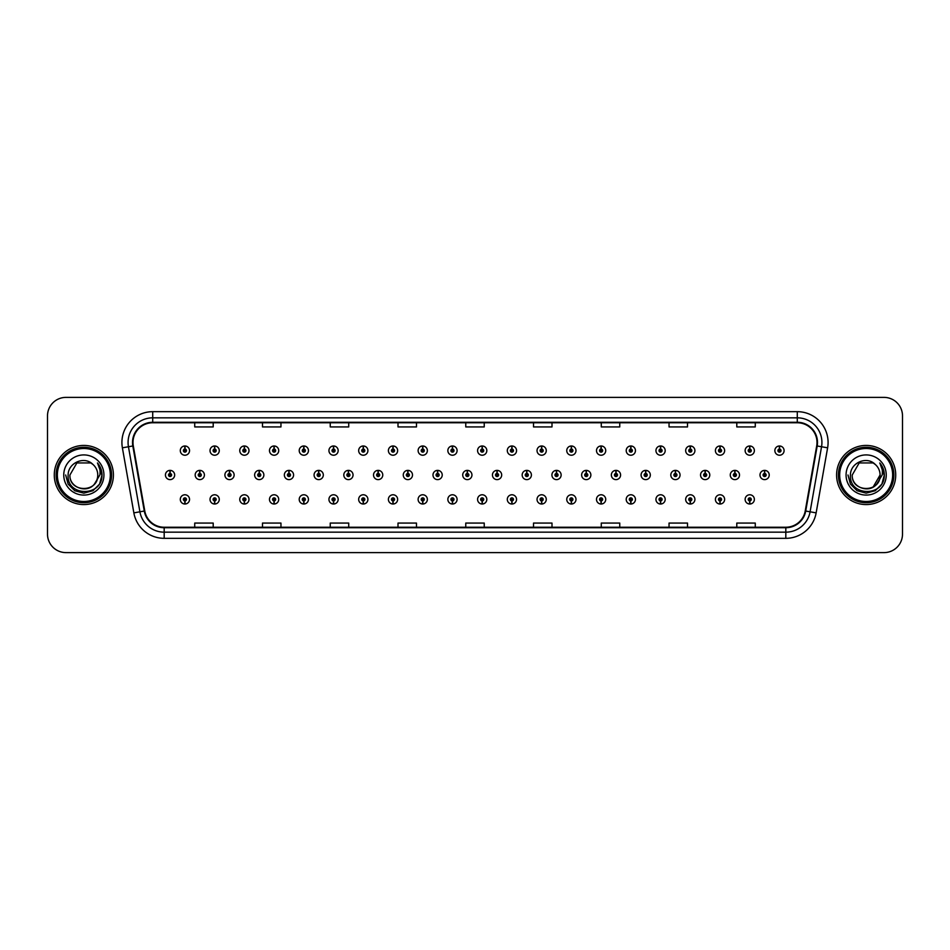 <?xml version="1.0" encoding="UTF-8"?>
<svg xmlns="http://www.w3.org/2000/svg" width="950" height="950" viewBox="0 0 950 950"><rect width="100%" height="100%" fill="white"/><g stroke="black" fill="none" stroke-linecap="round" stroke-linejoin="round"><path stroke-width="1.43" d="M452.402 500.935L452.271 504.011A4.619 4.619 0 0 0 452.675 504.011L452.532 500.935A1.544 1.544 0 0 0 454.005 499.391A1.544 1.544 0 0 0 452.473 497.848A1.544 1.544 0 0 0 450.929 499.391A1.544 1.544 0 0 0 452.402 500.935L452.438 500.009A0.618 0.618 0 0 1 451.856 499.391A0.618 0.618 0 0 1 452.473 498.774A0.618 0.618 0 0 1 453.091 499.391A0.618 0.618 0 0 1 452.497 500.009L452.532 500.935M422.679 500.935L422.536 504.011A4.619 4.619 0 0 0 422.94 504.011L422.809 500.935A1.544 1.544 0 0 0 424.282 499.391A1.544 1.544 0 0 0 422.738 497.848A1.544 1.544 0 0 0 421.206 499.391A1.544 1.544 0 0 0 422.679 500.935L422.714 500.009A0.618 0.618 0 0 1 422.121 499.391A0.618 0.618 0 0 1 422.738 498.774A0.618 0.618 0 0 1 423.356 499.391A0.618 0.618 0 0 1 422.774 500.009L422.809 500.935M392.944 500.935L392.813 504.011A4.619 4.619 0 0 0 393.217 504.011L393.086 500.935A1.544 1.544 0 0 0 394.559 499.391A1.544 1.544 0 0 0 393.015 497.848A1.544 1.544 0 0 0 391.471 499.391A1.544 1.544 0 0 0 392.944 500.935L392.991 500.009A0.618 0.618 0 0 1 392.397 499.391A0.618 0.618 0 0 1 393.015 498.774A0.618 0.618 0 0 1 393.633 499.391A0.618 0.618 0 0 1 393.039 500.009L393.086 500.935M363.221 500.935L363.09 504.011A4.619 4.619 0 0 0 363.482 504.011L363.351 500.935A1.544 1.544 0 0 0 364.824 499.391A1.544 1.544 0 0 0 363.28 497.848A1.544 1.544 0 0 0 361.748 499.391A1.544 1.544 0 0 0 363.221 500.935L363.256 500.009A0.618 0.618 0 0 1 362.674 499.391A0.618 0.618 0 0 1 363.28 498.774A0.618 0.618 0 0 1 363.897 499.391A0.618 0.618 0 0 1 363.316 500.009L363.351 500.935M303.762 500.935L303.632 504.011A4.619 4.619 0 0 0 304.036 504.011L303.893 500.935A1.544 1.544 0 0 0 305.366 499.391A1.544 1.544 0 0 0 303.834 497.848A1.544 1.544 0 0 0 302.29 499.391A1.544 1.544 0 0 0 303.762 500.935L303.798 500.009A0.618 0.618 0 0 1 303.216 499.391A0.618 0.618 0 0 1 303.834 498.774A0.618 0.618 0 0 1 304.451 499.391A0.618 0.618 0 0 1 303.858 500.009L303.893 500.935M333.486 500.935L333.355 504.011A4.619 4.619 0 0 0 333.759 504.011L333.628 500.935A1.544 1.544 0 0 0 335.101 499.391A1.544 1.544 0 0 0 333.557 497.848A1.544 1.544 0 0 0 332.013 499.391A1.544 1.544 0 0 0 333.486 500.935L333.533 500.009A0.618 0.618 0 0 1 332.939 499.391A0.618 0.618 0 0 1 333.557 498.774A0.618 0.618 0 0 1 334.174 499.391A0.618 0.618 0 0 1 333.581 500.009L333.628 500.935M214.581 500.935L214.451 504.011A4.619 4.619 0 0 0 214.842 504.011L214.712 500.935A1.544 1.544 0 0 0 216.184 499.391A1.544 1.544 0 0 0 214.641 497.848A1.544 1.544 0 0 0 213.109 499.391A1.544 1.544 0 0 0 214.581 500.935L214.617 500.009A0.618 0.618 0 0 1 214.035 499.391A0.618 0.618 0 0 1 214.641 498.774A0.618 0.618 0 0 1 215.258 499.391A0.618 0.618 0 0 1 214.676 500.009L214.712 500.935M244.304 500.935L244.174 504.011A4.619 4.619 0 0 0 244.578 504.011L244.447 500.935A1.544 1.544 0 0 0 245.919 499.391A1.544 1.544 0 0 0 244.376 497.848A1.544 1.544 0 0 0 242.832 499.391A1.544 1.544 0 0 0 244.304 500.935L244.352 500.009A0.618 0.618 0 0 1 243.758 499.391A0.618 0.618 0 0 1 244.376 498.774A0.618 0.618 0 0 1 244.993 499.391A0.618 0.618 0 0 1 244.399 500.009L244.447 500.935M274.039 500.935L273.897 504.011A4.619 4.619 0 0 0 274.301 504.011L274.17 500.935A1.544 1.544 0 0 0 275.642 499.391A1.544 1.544 0 0 0 274.099 497.848A1.544 1.544 0 0 0 272.567 499.391A1.544 1.544 0 0 0 274.039 500.935L274.075 500.009A0.618 0.618 0 0 1 273.481 499.391A0.618 0.618 0 0 1 274.099 498.774A0.618 0.618 0 0 1 274.716 499.391A0.618 0.618 0 0 1 274.134 500.009L274.17 500.935M482.125 500.935L481.994 504.011A4.619 4.619 0 0 0 482.398 504.011L482.267 500.935A1.544 1.544 0 0 0 483.74 499.391A1.544 1.544 0 0 0 482.196 497.848A1.544 1.544 0 0 0 480.652 499.391A1.544 1.544 0 0 0 482.125 500.935L482.173 500.009A0.618 0.618 0 0 1 481.579 499.391A0.618 0.618 0 0 1 482.196 498.774A0.618 0.618 0 0 1 482.814 499.391A0.618 0.618 0 0 1 482.22 500.009L482.267 500.935M511.86 500.935L511.729 504.011A4.619 4.619 0 0 0 512.121 504.011L511.991 500.935A1.544 1.544 0 0 0 513.463 499.391A1.544 1.544 0 0 0 511.919 497.848A1.544 1.544 0 0 0 510.387 499.391A1.544 1.544 0 0 0 511.86 500.935L511.896 500.009A0.618 0.618 0 0 1 511.314 499.391A0.618 0.618 0 0 1 511.919 498.774A0.618 0.618 0 0 1 512.537 499.391A0.618 0.618 0 0 1 511.955 500.009L511.991 500.935M541.583 500.935L541.452 504.011A4.619 4.619 0 0 0 541.856 504.011L541.726 500.935A1.544 1.544 0 0 0 543.198 499.391A1.544 1.544 0 0 0 541.654 497.848A1.544 1.544 0 0 0 540.111 499.391A1.544 1.544 0 0 0 541.583 500.935L541.631 500.009A0.618 0.618 0 0 1 541.037 499.391A0.618 0.618 0 0 1 541.654 498.774A0.618 0.618 0 0 1 542.272 499.391A0.618 0.618 0 0 1 541.678 500.009L541.726 500.935M571.318 500.935L571.176 504.011A4.619 4.619 0 0 0 571.579 504.011L571.449 500.935A1.544 1.544 0 0 0 572.921 499.391A1.544 1.544 0 0 0 571.378 497.848A1.544 1.544 0 0 0 569.846 499.391A1.544 1.544 0 0 0 571.318 500.935L571.354 500.009A0.618 0.618 0 0 1 570.76 499.391A0.618 0.618 0 0 1 571.378 498.774A0.618 0.618 0 0 1 571.995 499.391A0.618 0.618 0 0 1 571.413 500.009L571.449 500.935M601.041 500.935L600.911 504.011A4.619 4.619 0 0 0 601.314 504.011L601.172 500.935A1.544 1.544 0 0 0 602.644 499.391A1.544 1.544 0 0 0 601.112 497.848A1.544 1.544 0 0 0 599.569 499.391A1.544 1.544 0 0 0 601.041 500.935L601.077 500.009A0.618 0.618 0 0 1 600.495 499.391A0.618 0.618 0 0 1 601.112 498.774A0.618 0.618 0 0 1 601.73 499.391A0.618 0.618 0 0 1 601.136 500.009L601.172 500.935M630.764 500.935L630.634 504.011A4.619 4.619 0 0 0 631.038 504.011L630.907 500.935A1.544 1.544 0 0 0 632.379 499.391A1.544 1.544 0 0 0 630.836 497.848A1.544 1.544 0 0 0 629.292 499.391A1.544 1.544 0 0 0 630.764 500.935L630.812 500.009A0.618 0.618 0 0 1 630.218 499.391A0.618 0.618 0 0 1 630.836 498.774A0.618 0.618 0 0 1 631.453 499.391A0.618 0.618 0 0 1 630.859 500.009L630.907 500.935M660.499 500.935L660.369 504.011A4.619 4.619 0 0 0 660.761 504.011L660.63 500.935A1.544 1.544 0 0 0 662.102 499.391A1.544 1.544 0 0 0 660.559 497.848A1.544 1.544 0 0 0 659.027 499.391A1.544 1.544 0 0 0 660.499 500.935L660.535 500.009A0.618 0.618 0 0 1 659.953 499.391A0.618 0.618 0 0 1 660.559 498.774A0.618 0.618 0 0 1 661.176 499.391A0.618 0.618 0 0 1 660.594 500.009L660.63 500.935M690.222 500.935L690.092 504.011A4.619 4.619 0 0 0 690.496 504.011L690.365 500.935A1.544 1.544 0 0 0 691.837 499.391A1.544 1.544 0 0 0 690.294 497.848A1.544 1.544 0 0 0 688.75 499.391A1.544 1.544 0 0 0 690.222 500.935L690.27 500.009A0.618 0.618 0 0 1 689.676 499.391A0.618 0.618 0 0 1 690.294 498.774A0.618 0.618 0 0 1 690.911 499.391A0.618 0.618 0 0 1 690.318 500.009L690.365 500.935M719.957 500.935L719.815 504.011A4.619 4.619 0 0 0 720.219 504.011L720.088 500.935A1.544 1.544 0 0 0 721.561 499.391A1.544 1.544 0 0 0 720.017 497.848A1.544 1.544 0 0 0 718.485 499.391A1.544 1.544 0 0 0 719.957 500.935L719.993 500.009A0.618 0.618 0 0 1 719.399 499.391A0.618 0.618 0 0 1 720.017 498.774A0.618 0.618 0 0 1 720.634 499.391A0.618 0.618 0 0 1 720.053 500.009L720.088 500.935M749.681 500.935L749.55 504.011A4.619 4.619 0 0 0 749.954 504.011L749.811 500.935A1.544 1.544 0 0 0 751.284 499.391A1.544 1.544 0 0 0 749.752 497.848A1.544 1.544 0 0 0 748.208 499.391A1.544 1.544 0 0 0 749.681 500.935L749.716 500.009A0.618 0.618 0 0 1 749.134 499.391A0.618 0.618 0 0 1 749.752 498.774A0.618 0.618 0 0 1 750.369 499.391A0.618 0.618 0 0 1 749.776 500.009L749.811 500.935M184.846 500.935L184.716 504.011A4.619 4.619 0 0 0 185.119 504.011L184.989 500.935A1.544 1.544 0 0 0 186.461 499.391A1.544 1.544 0 0 0 184.917 497.848A1.544 1.544 0 0 0 183.374 499.391A1.544 1.544 0 0 0 184.846 500.935L184.894 500.009A0.618 0.618 0 0 1 184.3 499.391A0.618 0.618 0 0 1 184.917 498.774A0.618 0.618 0 0 1 185.535 499.391A0.618 0.618 0 0 1 184.941 500.009L184.989 500.935M467.4 473.456L467.531 470.381A4.619 4.619 0 0 0 467.127 470.381L467.269 473.456A1.544 1.544 0 0 0 465.797 475A1.544 1.544 0 0 0 467.329 476.544A1.544 1.544 0 0 0 468.872 475A1.544 1.544 0 0 0 467.4 473.456L467.364 474.383A0.618 0.618 0 0 1 467.946 475A0.618 0.618 0 0 1 467.329 475.617A0.618 0.618 0 0 1 466.723 475A0.618 0.618 0 0 1 467.305 474.383L467.269 473.456M437.677 473.456L437.808 470.381A4.619 4.619 0 0 0 437.404 470.381L437.534 473.456A1.544 1.544 0 0 0 436.062 475A1.544 1.544 0 0 0 437.606 476.544A1.544 1.544 0 0 0 439.149 475A1.544 1.544 0 0 0 437.677 473.456L437.629 474.383A0.618 0.618 0 0 1 438.223 475A0.618 0.618 0 0 1 437.606 475.617A0.618 0.618 0 0 1 436.988 475A0.618 0.618 0 0 1 437.582 474.383L437.534 473.456M407.942 473.456L408.084 470.381A4.619 4.619 0 0 0 407.681 470.381L407.811 473.456A1.544 1.544 0 0 0 406.339 475A1.544 1.544 0 0 0 407.883 476.544A1.544 1.544 0 0 0 409.414 475A1.544 1.544 0 0 0 407.942 473.456L407.906 474.383A0.618 0.618 0 0 1 408.488 475A0.618 0.618 0 0 1 407.883 475.617A0.618 0.618 0 0 1 407.265 475A0.618 0.618 0 0 1 407.847 474.383L407.811 473.456M378.219 473.456L378.349 470.381A4.619 4.619 0 0 0 377.946 470.381L378.088 473.456A1.544 1.544 0 0 0 376.616 475A1.544 1.544 0 0 0 378.147 476.544A1.544 1.544 0 0 0 379.691 475A1.544 1.544 0 0 0 378.219 473.456L378.171 474.383A0.618 0.618 0 0 1 378.765 475A0.618 0.618 0 0 1 378.147 475.617A0.618 0.618 0 0 1 377.53 475A0.618 0.618 0 0 1 378.124 474.383L378.088 473.456M289.038 473.456L289.168 470.381A4.619 4.619 0 0 0 288.764 470.381L288.895 473.456A1.544 1.544 0 0 0 287.423 475A1.544 1.544 0 0 0 288.966 476.544A1.544 1.544 0 0 0 290.51 475A1.544 1.544 0 0 0 289.038 473.456L288.99 474.383A0.618 0.618 0 0 1 289.584 475A0.618 0.618 0 0 1 288.966 475.617A0.618 0.618 0 0 1 288.349 475A0.618 0.618 0 0 1 288.942 474.383L288.895 473.456M259.303 473.456L259.445 470.381A4.619 4.619 0 0 0 259.041 470.381L259.172 473.456A1.544 1.544 0 0 0 257.699 475A1.544 1.544 0 0 0 259.243 476.544A1.544 1.544 0 0 0 260.775 475A1.544 1.544 0 0 0 259.303 473.456L259.267 474.383A0.618 0.618 0 0 1 259.849 475A0.618 0.618 0 0 1 259.243 475.617A0.618 0.618 0 0 1 258.626 475A0.618 0.618 0 0 1 259.207 474.383L259.172 473.456M229.579 473.456L229.71 470.381A4.619 4.619 0 0 0 229.306 470.381L229.449 473.456A1.544 1.544 0 0 0 227.964 475A1.544 1.544 0 0 0 229.508 476.544A1.544 1.544 0 0 0 231.052 475A1.544 1.544 0 0 0 229.579 473.456L229.532 474.383A0.618 0.618 0 0 1 230.126 475A0.618 0.618 0 0 1 229.508 475.617A0.618 0.618 0 0 1 228.891 475A0.618 0.618 0 0 1 229.484 474.383L229.449 473.456M199.844 473.456L199.987 470.381A4.619 4.619 0 0 0 199.583 470.381L199.714 473.456A1.544 1.544 0 0 0 198.241 475A1.544 1.544 0 0 0 199.785 476.544A1.544 1.544 0 0 0 201.317 475A1.544 1.544 0 0 0 199.844 473.456L199.809 474.383A0.618 0.618 0 0 1 200.402 475A0.618 0.618 0 0 1 199.785 475.617A0.618 0.618 0 0 1 199.167 475A0.618 0.618 0 0 1 199.761 474.383L199.714 473.456M348.484 473.456L348.626 470.381A4.619 4.619 0 0 0 348.223 470.381L348.353 473.456A1.544 1.544 0 0 0 346.881 475A1.544 1.544 0 0 0 348.424 476.544A1.544 1.544 0 0 0 349.956 475A1.544 1.544 0 0 0 348.484 473.456L348.448 474.383A0.618 0.618 0 0 1 349.042 475A0.618 0.618 0 0 1 348.424 475.617A0.618 0.618 0 0 1 347.807 475A0.618 0.618 0 0 1 348.401 474.383L348.353 473.456M318.761 473.456L318.891 470.381A4.619 4.619 0 0 0 318.488 470.381L318.63 473.456A1.544 1.544 0 0 0 317.157 475A1.544 1.544 0 0 0 318.689 476.544A1.544 1.544 0 0 0 320.233 475A1.544 1.544 0 0 0 318.761 473.456L318.725 474.383A0.618 0.618 0 0 1 319.307 475A0.618 0.618 0 0 1 318.689 475.617A0.618 0.618 0 0 1 318.084 475A0.618 0.618 0 0 1 318.666 474.383L318.63 473.456M497.123 473.456L497.266 470.381A4.619 4.619 0 0 0 496.862 470.381L496.992 473.456A1.544 1.544 0 0 0 495.52 475A1.544 1.544 0 0 0 497.064 476.544A1.544 1.544 0 0 0 498.596 475A1.544 1.544 0 0 0 497.123 473.456L497.088 474.383A0.618 0.618 0 0 1 497.681 475A0.618 0.618 0 0 1 497.064 475.617A0.618 0.618 0 0 1 496.446 475A0.618 0.618 0 0 1 497.04 474.383L496.992 473.456M526.858 473.456L526.989 470.381A4.619 4.619 0 0 0 526.585 470.381L526.727 473.456A1.544 1.544 0 0 0 525.255 475A1.544 1.544 0 0 0 526.787 476.544A1.544 1.544 0 0 0 528.331 475A1.544 1.544 0 0 0 526.858 473.456L526.811 474.383A0.618 0.618 0 0 1 527.404 475A0.618 0.618 0 0 1 526.787 475.617A0.618 0.618 0 0 1 526.169 475A0.618 0.618 0 0 1 526.763 474.383L526.727 473.456M556.581 473.456L556.724 470.381A4.619 4.619 0 0 0 556.32 470.381L556.451 473.456A1.544 1.544 0 0 0 554.978 475A1.544 1.544 0 0 0 556.522 476.544A1.544 1.544 0 0 0 558.054 475A1.544 1.544 0 0 0 556.581 473.456L556.546 474.383A0.618 0.618 0 0 1 557.128 475A0.618 0.618 0 0 1 556.522 475.617A0.618 0.618 0 0 1 555.904 475A0.618 0.618 0 0 1 556.486 474.383L556.451 473.456M586.316 473.456L586.447 470.381A4.619 4.619 0 0 0 586.043 470.381L586.174 473.456A1.544 1.544 0 0 0 584.701 475A1.544 1.544 0 0 0 586.245 476.544A1.544 1.544 0 0 0 587.789 475A1.544 1.544 0 0 0 586.316 473.456L586.269 474.383A0.618 0.618 0 0 1 586.862 475A0.618 0.618 0 0 1 586.245 475.617A0.618 0.618 0 0 1 585.628 475A0.618 0.618 0 0 1 586.221 474.383L586.174 473.456M616.039 473.456L616.17 470.381A4.619 4.619 0 0 0 615.766 470.381L615.909 473.456A1.544 1.544 0 0 0 614.436 475A1.544 1.544 0 0 0 615.968 476.544A1.544 1.544 0 0 0 617.512 475A1.544 1.544 0 0 0 616.039 473.456L616.004 474.383A0.618 0.618 0 0 1 616.586 475A0.618 0.618 0 0 1 615.968 475.617A0.618 0.618 0 0 1 615.363 475A0.618 0.618 0 0 1 615.944 474.383L615.909 473.456M645.762 473.456L645.905 470.381A4.619 4.619 0 0 0 645.501 470.381L645.632 473.456A1.544 1.544 0 0 0 644.159 475A1.544 1.544 0 0 0 645.703 476.544A1.544 1.544 0 0 0 647.235 475A1.544 1.544 0 0 0 645.762 473.456L645.727 474.383A0.618 0.618 0 0 1 646.321 475A0.618 0.618 0 0 1 645.703 475.617A0.618 0.618 0 0 1 645.086 475A0.618 0.618 0 0 1 645.679 474.383L645.632 473.456M675.498 473.456L675.628 470.381A4.619 4.619 0 0 0 675.224 470.381L675.367 473.456A1.544 1.544 0 0 0 673.894 475A1.544 1.544 0 0 0 675.426 476.544A1.544 1.544 0 0 0 676.97 475A1.544 1.544 0 0 0 675.498 473.456L675.45 474.383A0.618 0.618 0 0 1 676.044 475A0.618 0.618 0 0 1 675.426 475.617A0.618 0.618 0 0 1 674.809 475A0.618 0.618 0 0 1 675.403 474.383L675.367 473.456M705.221 473.456L705.363 470.381A4.619 4.619 0 0 0 704.959 470.381L705.09 473.456A1.544 1.544 0 0 0 703.617 475A1.544 1.544 0 0 0 705.161 476.544A1.544 1.544 0 0 0 706.693 475A1.544 1.544 0 0 0 705.221 473.456L705.185 474.383A0.618 0.618 0 0 1 705.767 475A0.618 0.618 0 0 1 705.161 475.617A0.618 0.618 0 0 1 704.544 475A0.618 0.618 0 0 1 705.126 474.383L705.09 473.456M734.956 473.456L735.086 470.381A4.619 4.619 0 0 0 734.682 470.381L734.813 473.456A1.544 1.544 0 0 0 733.341 475A1.544 1.544 0 0 0 734.884 476.544A1.544 1.544 0 0 0 736.428 475A1.544 1.544 0 0 0 734.956 473.456L734.908 474.383A0.618 0.618 0 0 1 735.502 475A0.618 0.618 0 0 1 734.884 475.617A0.618 0.618 0 0 1 734.267 475A0.618 0.618 0 0 1 734.861 474.383L734.813 473.456M764.679 473.456L764.809 470.381A4.619 4.619 0 0 0 764.406 470.381L764.548 473.456A1.544 1.544 0 0 0 763.076 475A1.544 1.544 0 0 0 764.607 476.544A1.544 1.544 0 0 0 766.151 475A1.544 1.544 0 0 0 764.679 473.456L764.643 474.383A0.618 0.618 0 0 1 765.225 475A0.618 0.618 0 0 1 764.607 475.617A0.618 0.618 0 0 1 764.002 475A0.618 0.618 0 0 1 764.584 474.383L764.548 473.456M170.121 473.456L170.252 470.381A4.619 4.619 0 0 0 169.848 470.381L169.991 473.456A1.544 1.544 0 0 0 168.518 475A1.544 1.544 0 0 0 170.05 476.544A1.544 1.544 0 0 0 171.594 475A1.544 1.544 0 0 0 170.121 473.456L170.086 474.383A0.618 0.618 0 0 1 170.667 475A0.618 0.618 0 0 1 170.05 475.617A0.618 0.618 0 0 1 169.444 475A0.618 0.618 0 0 1 170.026 474.383L169.991 473.456M303.893 449.065L304.036 445.989A4.619 4.619 0 0 0 303.632 445.989L303.762 449.065A1.544 1.544 0 0 0 302.29 450.609A1.544 1.544 0 0 0 303.834 452.152A1.544 1.544 0 0 0 305.366 450.609A1.544 1.544 0 0 0 303.893 449.065L303.858 449.991A0.618 0.618 0 0 1 304.451 450.609A0.618 0.618 0 0 1 303.834 451.226A0.618 0.618 0 0 1 303.216 450.609A0.618 0.618 0 0 1 303.798 449.991L303.762 449.065M274.17 449.065L274.301 445.989A4.619 4.619 0 0 0 273.897 445.989L274.039 449.065A1.544 1.544 0 0 0 272.567 450.609A1.544 1.544 0 0 0 274.099 452.152A1.544 1.544 0 0 0 275.642 450.609A1.544 1.544 0 0 0 274.17 449.065L274.134 449.991A0.618 0.618 0 0 1 274.716 450.609A0.618 0.618 0 0 1 274.099 451.226A0.618 0.618 0 0 1 273.481 450.609A0.618 0.618 0 0 1 274.075 449.991L274.039 449.065M244.447 449.065L244.578 445.989A4.619 4.619 0 0 0 244.174 445.989L244.304 449.065A1.544 1.544 0 0 0 242.832 450.609A1.544 1.544 0 0 0 244.376 452.152A1.544 1.544 0 0 0 245.919 450.609A1.544 1.544 0 0 0 244.447 449.065L244.399 449.991A0.618 0.618 0 0 1 244.993 450.609A0.618 0.618 0 0 1 244.376 451.226A0.618 0.618 0 0 1 243.758 450.609A0.618 0.618 0 0 1 244.352 449.991L244.304 449.065M214.712 449.065L214.842 445.989A4.619 4.619 0 0 0 214.451 445.989L214.581 449.065A1.544 1.544 0 0 0 213.109 450.609A1.544 1.544 0 0 0 214.641 452.152A1.544 1.544 0 0 0 216.184 450.609A1.544 1.544 0 0 0 214.712 449.065L214.676 449.991A0.618 0.618 0 0 1 215.258 450.609A0.618 0.618 0 0 1 214.641 451.226A0.618 0.618 0 0 1 214.035 450.609A0.618 0.618 0 0 1 214.617 449.991L214.581 449.065M333.628 449.065L333.759 445.989A4.619 4.619 0 0 0 333.355 445.989L333.486 449.065A1.544 1.544 0 0 0 332.013 450.609A1.544 1.544 0 0 0 333.557 452.152A1.544 1.544 0 0 0 335.101 450.609A1.544 1.544 0 0 0 333.628 449.065L333.581 449.991A0.618 0.618 0 0 1 334.174 450.609A0.618 0.618 0 0 1 333.557 451.226A0.618 0.618 0 0 1 332.939 450.609A0.618 0.618 0 0 1 333.533 449.991L333.486 449.065M363.351 449.065L363.482 445.989A4.619 4.619 0 0 0 363.09 445.989L363.221 449.065A1.544 1.544 0 0 0 361.748 450.609A1.544 1.544 0 0 0 363.28 452.152A1.544 1.544 0 0 0 364.824 450.609A1.544 1.544 0 0 0 363.351 449.065L363.316 449.991A0.618 0.618 0 0 1 363.897 450.609A0.618 0.618 0 0 1 363.28 451.226A0.618 0.618 0 0 1 362.674 450.609A0.618 0.618 0 0 1 363.256 449.991L363.221 449.065M393.086 449.065L393.217 445.989A4.619 4.619 0 0 0 392.813 445.989L392.944 449.065A1.544 1.544 0 0 0 391.471 450.609A1.544 1.544 0 0 0 393.015 452.152A1.544 1.544 0 0 0 394.559 450.609A1.544 1.544 0 0 0 393.086 449.065L393.039 449.991A0.618 0.618 0 0 1 393.633 450.609A0.618 0.618 0 0 1 393.015 451.226A0.618 0.618 0 0 1 392.397 450.609A0.618 0.618 0 0 1 392.991 449.991L392.944 449.065M422.809 449.065L422.94 445.989A4.619 4.619 0 0 0 422.536 445.989L422.679 449.065A1.544 1.544 0 0 0 421.206 450.609A1.544 1.544 0 0 0 422.738 452.152A1.544 1.544 0 0 0 424.282 450.609A1.544 1.544 0 0 0 422.809 449.065L422.774 449.991A0.618 0.618 0 0 1 423.356 450.609A0.618 0.618 0 0 1 422.738 451.226A0.618 0.618 0 0 1 422.121 450.609A0.618 0.618 0 0 1 422.714 449.991L422.679 449.065M452.532 449.065L452.675 445.989A4.619 4.619 0 0 0 452.271 445.989L452.402 449.065A1.544 1.544 0 0 0 450.929 450.609A1.544 1.544 0 0 0 452.473 452.152A1.544 1.544 0 0 0 454.005 450.609A1.544 1.544 0 0 0 452.532 449.065L452.497 449.991A0.618 0.618 0 0 1 453.091 450.609A0.618 0.618 0 0 1 452.473 451.226A0.618 0.618 0 0 1 451.856 450.609A0.618 0.618 0 0 1 452.438 449.991L452.402 449.065M482.267 449.065L482.398 445.989A4.619 4.619 0 0 0 481.994 445.989L482.125 449.065A1.544 1.544 0 0 0 480.652 450.609A1.544 1.544 0 0 0 482.196 452.152A1.544 1.544 0 0 0 483.74 450.609A1.544 1.544 0 0 0 482.267 449.065L482.22 449.991A0.618 0.618 0 0 1 482.814 450.609A0.618 0.618 0 0 1 482.196 451.226A0.618 0.618 0 0 1 481.579 450.609A0.618 0.618 0 0 1 482.173 449.991L482.125 449.065M511.991 449.065L512.121 445.989A4.619 4.619 0 0 0 511.729 445.989L511.86 449.065A1.544 1.544 0 0 0 510.387 450.609A1.544 1.544 0 0 0 511.919 452.152A1.544 1.544 0 0 0 513.463 450.609A1.544 1.544 0 0 0 511.991 449.065L511.955 449.991A0.618 0.618 0 0 1 512.537 450.609A0.618 0.618 0 0 1 511.919 451.226A0.618 0.618 0 0 1 511.314 450.609A0.618 0.618 0 0 1 511.896 449.991L511.86 449.065M541.726 449.065L541.856 445.989A4.619 4.619 0 0 0 541.452 445.989L541.583 449.065A1.544 1.544 0 0 0 540.111 450.609A1.544 1.544 0 0 0 541.654 452.152A1.544 1.544 0 0 0 543.198 450.609A1.544 1.544 0 0 0 541.726 449.065L541.678 449.991A0.618 0.618 0 0 1 542.272 450.609A0.618 0.618 0 0 1 541.654 451.226A0.618 0.618 0 0 1 541.037 450.609A0.618 0.618 0 0 1 541.631 449.991L541.583 449.065M571.449 449.065L571.579 445.989A4.619 4.619 0 0 0 571.176 445.989L571.318 449.065A1.544 1.544 0 0 0 569.846 450.609A1.544 1.544 0 0 0 571.378 452.152A1.544 1.544 0 0 0 572.921 450.609A1.544 1.544 0 0 0 571.449 449.065L571.413 449.991A0.618 0.618 0 0 1 571.995 450.609A0.618 0.618 0 0 1 571.378 451.226A0.618 0.618 0 0 1 570.76 450.609A0.618 0.618 0 0 1 571.354 449.991L571.318 449.065M601.172 449.065L601.314 445.989A4.619 4.619 0 0 0 600.911 445.989L601.041 449.065A1.544 1.544 0 0 0 599.569 450.609A1.544 1.544 0 0 0 601.112 452.152A1.544 1.544 0 0 0 602.644 450.609A1.544 1.544 0 0 0 601.172 449.065L601.136 449.991A0.618 0.618 0 0 1 601.73 450.609A0.618 0.618 0 0 1 601.112 451.226A0.618 0.618 0 0 1 600.495 450.609A0.618 0.618 0 0 1 601.077 449.991L601.041 449.065M630.907 449.065L631.038 445.989A4.619 4.619 0 0 0 630.634 445.989L630.764 449.065A1.544 1.544 0 0 0 629.292 450.609A1.544 1.544 0 0 0 630.836 452.152A1.544 1.544 0 0 0 632.379 450.609A1.544 1.544 0 0 0 630.907 449.065L630.859 449.991A0.618 0.618 0 0 1 631.453 450.609A0.618 0.618 0 0 1 630.836 451.226A0.618 0.618 0 0 1 630.218 450.609A0.618 0.618 0 0 1 630.812 449.991L630.764 449.065M660.63 449.065L660.761 445.989A4.619 4.619 0 0 0 660.369 445.989L660.499 449.065A1.544 1.544 0 0 0 659.027 450.609A1.544 1.544 0 0 0 660.559 452.152A1.544 1.544 0 0 0 662.102 450.609A1.544 1.544 0 0 0 660.63 449.065L660.594 449.991A0.618 0.618 0 0 1 661.176 450.609A0.618 0.618 0 0 1 660.559 451.226A0.618 0.618 0 0 1 659.953 450.609A0.618 0.618 0 0 1 660.535 449.991L660.499 449.065M690.365 449.065L690.496 445.989A4.619 4.619 0 0 0 690.092 445.989L690.222 449.065A1.544 1.544 0 0 0 688.75 450.609A1.544 1.544 0 0 0 690.294 452.152A1.544 1.544 0 0 0 691.837 450.609A1.544 1.544 0 0 0 690.365 449.065L690.318 449.991A0.618 0.618 0 0 1 690.911 450.609A0.618 0.618 0 0 1 690.294 451.226A0.618 0.618 0 0 1 689.676 450.609A0.618 0.618 0 0 1 690.27 449.991L690.222 449.065M720.088 449.065L720.219 445.989A4.619 4.619 0 0 0 719.815 445.989L719.957 449.065A1.544 1.544 0 0 0 718.485 450.609A1.544 1.544 0 0 0 720.017 452.152A1.544 1.544 0 0 0 721.561 450.609A1.544 1.544 0 0 0 720.088 449.065L720.053 449.991A0.618 0.618 0 0 1 720.634 450.609A0.618 0.618 0 0 1 720.017 451.226A0.618 0.618 0 0 1 719.399 450.609A0.618 0.618 0 0 1 719.993 449.991L719.957 449.065M749.811 449.065L749.954 445.989A4.619 4.619 0 0 0 749.55 445.989L749.681 449.065A1.544 1.544 0 0 0 748.208 450.609A1.544 1.544 0 0 0 749.752 452.152A1.544 1.544 0 0 0 751.284 450.609A1.544 1.544 0 0 0 749.811 449.065L749.776 449.991A0.618 0.618 0 0 1 750.369 450.609A0.618 0.618 0 0 1 749.752 451.226A0.618 0.618 0 0 1 749.134 450.609A0.618 0.618 0 0 1 749.716 449.991L749.681 449.065M779.546 449.065L779.677 445.989A4.619 4.619 0 0 0 779.273 445.989L779.404 449.065A1.544 1.544 0 0 0 777.931 450.609A1.544 1.544 0 0 0 779.475 452.152A1.544 1.544 0 0 0 781.019 450.609A1.544 1.544 0 0 0 779.546 449.065L779.499 449.991A0.618 0.618 0 0 1 780.092 450.609A0.618 0.618 0 0 1 779.475 451.226A0.618 0.618 0 0 1 778.857 450.609A0.618 0.618 0 0 1 779.451 449.991L779.404 449.065M184.989 449.065L185.119 445.989A4.619 4.619 0 0 0 184.716 445.989L184.846 449.065A1.544 1.544 0 0 0 183.374 450.609A1.544 1.544 0 0 0 184.917 452.152A1.544 1.544 0 0 0 186.461 450.609A1.544 1.544 0 0 0 184.989 449.065L184.941 449.991A0.618 0.618 0 0 1 185.535 450.609A0.618 0.618 0 0 1 184.917 451.226A0.618 0.618 0 0 1 184.3 450.609A0.618 0.618 0 0 1 184.894 449.991L184.846 449.065M54.281 475A29.569 29.569 0 0 0 83.849 504.569A29.569 29.569 0 0 0 113.406 475A29.569 29.569 0 0 0 83.849 445.431A29.569 29.569 0 0 0 54.281 475A29.569 29.569 0 0 0 83.849 504.569A29.569 29.569 0 0 0 113.406 475A29.569 29.569 0 0 0 83.849 445.431A29.569 29.569 0 0 0 54.281 475M836.594 475A29.569 29.569 0 0 0 866.151 504.569A29.569 29.569 0 0 0 895.719 475A29.569 29.569 0 0 0 866.151 445.431A29.569 29.569 0 0 0 836.594 475A29.569 29.569 0 0 0 866.151 504.569A29.569 29.569 0 0 0 895.719 475A29.569 29.569 0 0 0 866.151 445.431A29.569 29.569 0 0 0 836.594 475M133 442.474A19.713 19.713 0 0 1 152.713 422.762L797.288 422.762A19.713 19.713 0 0 1 816.703 445.894L805.232 510.946A19.713 19.713 0 0 1 785.816 527.238L164.184 527.238A19.713 19.713 0 0 1 144.768 510.946L133.297 445.894A19.713 19.713 0 0 1 133 442.474M132.513 442.474A20.199 20.199 0 0 0 132.81 445.989L144.281 511.029A20.199 20.199 0 0 0 164.184 527.725L785.816 527.725A20.199 20.199 0 0 0 805.719 511.029L817.19 445.989A20.199 20.199 0 0 0 797.288 422.275L152.713 422.275A20.199 20.199 0 0 0 132.513 442.474M122.384 447.818A30.804 30.804 0 0 1 152.713 411.671L797.288 411.671A30.804 30.804 0 0 1 827.616 447.818L816.145 512.869A30.804 30.804 0 0 1 785.816 538.329L164.184 538.329A30.804 30.804 0 0 1 133.855 512.869L122.384 447.818L128.452 446.749A24.641 24.641 0 0 1 152.713 417.834L797.288 417.834A24.641 24.641 0 0 1 821.548 446.749L810.089 511.801A24.641 24.641 0 0 1 785.816 532.166L164.184 532.166A24.641 24.641 0 0 1 139.911 511.801L128.452 446.749A24.641 24.641 0 0 1 128.072 442.474M902.5 415.863A18.477 18.477 0 0 0 884.023 397.385L65.978 397.385A18.477 18.477 0 0 0 47.5 415.863L47.5 534.138A18.477 18.477 0 0 0 65.978 552.615L884.023 552.615A18.477 18.477 0 0 0 902.5 534.138L902.5 415.863L902.5 534.138M465.761 422.762L465.761 426.93L484.239 426.93L484.239 422.762M398.003 422.762L398.003 426.93L416.48 426.93L416.48 422.762M330.244 422.762L330.244 426.93L348.721 426.93L348.721 422.762M262.485 422.762L262.485 426.93L280.962 426.93L280.962 422.762M194.726 422.762L194.726 426.93L213.204 426.93L213.204 422.762M533.52 422.762L533.52 426.93L551.997 426.93L551.997 422.762M601.279 422.762L601.279 426.93L619.756 426.93L619.756 422.762M669.038 422.762L669.038 426.93L687.515 426.93L687.515 422.762M736.796 422.762L736.796 426.93L755.274 426.93L755.274 422.762M484.239 527.238L484.239 523.07L465.761 523.07L465.761 527.238M416.48 527.238L416.48 523.07L398.003 523.07L398.003 527.238M348.721 527.238L348.721 523.07L330.244 523.07L330.244 527.238M280.962 527.238L280.962 523.07L262.485 523.07L262.485 527.238M213.204 527.238L213.204 523.07L194.726 523.07L194.726 527.238M551.997 527.238L551.997 523.07L533.52 523.07L533.52 527.238M619.756 527.238L619.756 523.07L601.279 523.07L601.279 527.238M687.515 527.238L687.515 523.07L669.038 523.07L669.038 527.238M755.274 527.238L755.274 523.07L736.796 523.07L736.796 527.238M47.5 415.863L47.5 534.138M884.023 397.385L65.978 397.385M65.978 552.615L884.023 552.615M189.537 450.609A4.619 4.619 0 0 0 185.119 445.989A4.619 4.619 0 0 1 189.537 450.609A4.619 4.619 0 0 1 184.917 455.228A4.619 4.619 0 0 1 180.298 450.609A4.619 4.619 0 0 1 184.716 445.989M174.669 475A4.619 4.619 0 0 0 170.252 470.381A4.619 4.619 0 0 1 174.669 475A4.619 4.619 0 0 1 170.05 479.619A4.619 4.619 0 0 1 165.431 475A4.619 4.619 0 0 1 169.848 470.381M180.298 499.391A4.619 4.619 0 0 0 184.716 504.011A4.619 4.619 0 0 1 180.298 499.391A4.619 4.619 0 0 1 184.917 494.772A4.619 4.619 0 0 1 189.537 499.391A4.619 4.619 0 0 1 185.119 504.011M110.331 475A26.493 26.493 0 0 0 83.849 448.507A26.493 26.493 0 0 0 57.356 475A26.493 26.493 0 0 0 83.849 501.493A26.493 26.493 0 0 0 110.331 475M111.566 475A27.716 27.716 0 0 0 83.849 447.284A27.716 27.716 0 0 0 56.121 475A27.716 27.716 0 0 0 83.849 502.716A27.716 27.716 0 0 0 111.566 475M97.719 463.291C100.534 466.699 101.959 470.594 102.006 475C101.947 470.428 100.427 466.426 97.446 462.971C99.714 466.699 100.522 470.701 99.845 475L94.513 483.942A13.929 13.929 0 0 0 97.767 475C98.622 492.967 69.065 492.967 69.92 475L76.879 462.935L90.808 462.935L92.969 464.479C84.419 455.525 67.972 462.899 68.127 475C66.559 496.494 101.413 497.064 101.971 476.045L102.006 475.142M97.767 475C98.622 492.967 69.065 492.967 69.92 475L76.879 462.935L90.808 462.935L92.969 464.479L90.808 462.935L76.879 462.935L69.92 475C69.065 492.967 98.622 492.967 97.767 475C98.622 492.967 69.065 492.967 69.92 475C69.065 492.967 98.622 492.967 97.767 475C98.622 492.967 69.065 492.967 69.92 475C69.065 492.967 98.622 492.967 97.767 475C98.622 492.967 69.065 492.967 69.92 475C69.065 492.967 98.622 492.967 97.767 475A13.929 13.929 0 0 0 92.969 464.479M94.513 483.942C87.127 493.941 69.196 487.552 69.92 475M63.757 475A20.081 20.081 0 0 0 83.849 495.081A20.081 20.081 0 0 0 103.93 475A20.081 20.081 0 0 0 83.849 454.919A20.081 20.081 0 0 0 63.757 475M97.577 463.125L101.994 475.522L97.577 463.125L101.994 475.522L97.577 463.125L101.994 475.522L97.577 463.125L101.994 475.522L97.577 463.125L101.994 475.522L97.577 463.125L102.006 475L99.572 484.084L92.922 490.723L83.849 493.157L74.765 490.723L68.115 484.084L65.681 475M892.644 475A26.493 26.493 0 0 0 866.151 448.507A26.493 26.493 0 0 0 839.669 475A26.493 26.493 0 0 0 866.151 501.493A26.493 26.493 0 0 0 892.644 475M893.879 475A27.716 27.716 0 0 0 866.151 447.284A27.716 27.716 0 0 0 838.434 475A27.716 27.716 0 0 0 866.151 502.716A27.716 27.716 0 0 0 893.879 475M880.033 463.291C882.847 466.699 884.272 470.594 884.319 475C884.26 470.428 882.74 466.426 879.759 462.971C882.028 466.699 882.835 470.701 882.158 475L876.826 483.942A13.929 13.929 0 0 0 880.08 475C880.935 492.967 851.378 492.967 852.233 475L859.192 462.935L873.121 462.935L875.283 464.479C866.732 455.525 850.286 462.899 850.44 475C848.873 496.494 883.726 497.064 884.284 476.045L884.319 475.142M876.826 483.942C869.44 493.941 851.509 487.552 852.233 475C851.378 492.967 880.935 492.967 880.08 475C880.935 492.967 851.378 492.967 852.233 475C851.378 492.967 880.935 492.967 880.08 475C880.935 492.967 851.378 492.967 852.233 475C851.378 492.967 880.935 492.967 880.08 475L873.121 487.065L880.08 475C880.935 492.967 851.378 492.967 852.233 475L859.192 462.935L852.233 475L859.192 462.935L873.121 462.935L875.283 464.479L873.121 462.935L859.192 462.935L852.233 475L859.192 462.935M852.233 475L859.192 462.935L873.121 462.935L875.283 464.479L873.121 462.935L859.192 462.935L852.233 475L859.192 462.935L873.121 462.935L875.283 464.479A13.929 13.929 0 0 1 880.08 475M846.07 475A20.081 20.081 0 0 0 866.151 495.081A20.081 20.081 0 0 0 886.243 475A20.081 20.081 0 0 0 866.151 454.919A20.081 20.081 0 0 0 846.07 475M879.89 463.125L884.307 475.522L879.89 463.125L884.307 475.522L879.89 463.125L884.307 475.522L879.89 463.125L884.307 475.522L879.89 463.125L884.307 475.522L879.89 463.125L884.319 475L881.885 484.084L875.235 490.723L866.151 493.157L857.078 490.723L850.428 484.084L847.994 475M219.272 450.609A4.619 4.619 0 0 0 214.842 445.989A4.619 4.619 0 0 1 219.272 450.609A4.619 4.619 0 0 1 214.641 455.228A4.619 4.619 0 0 1 210.021 450.609A4.619 4.619 0 0 1 214.451 445.989M248.995 450.609A4.619 4.619 0 0 0 244.578 445.989A4.619 4.619 0 0 1 248.995 450.609A4.619 4.619 0 0 1 244.376 455.228A4.619 4.619 0 0 1 239.756 450.609A4.619 4.619 0 0 1 244.174 445.989M278.718 450.609A4.619 4.619 0 0 0 274.301 445.989A4.619 4.619 0 0 1 278.718 450.609A4.619 4.619 0 0 1 274.099 455.228A4.619 4.619 0 0 1 269.479 450.609A4.619 4.619 0 0 1 273.897 445.989M308.453 450.609A4.619 4.619 0 0 0 304.036 445.989A4.619 4.619 0 0 1 308.453 450.609A4.619 4.619 0 0 1 303.834 455.228A4.619 4.619 0 0 1 299.214 450.609A4.619 4.619 0 0 1 303.632 445.989M210.021 499.391A4.619 4.619 0 0 0 214.451 504.011A4.619 4.619 0 0 1 210.021 499.391A4.619 4.619 0 0 1 214.641 494.772A4.619 4.619 0 0 1 219.272 499.391A4.619 4.619 0 0 1 214.842 504.011M239.756 499.391A4.619 4.619 0 0 0 244.174 504.011A4.619 4.619 0 0 1 239.756 499.391A4.619 4.619 0 0 1 244.376 494.772A4.619 4.619 0 0 1 248.995 499.391A4.619 4.619 0 0 1 244.578 504.011M269.479 499.391A4.619 4.619 0 0 0 273.897 504.011A4.619 4.619 0 0 1 269.479 499.391A4.619 4.619 0 0 1 274.099 494.772A4.619 4.619 0 0 1 278.718 499.391A4.619 4.619 0 0 1 274.301 504.011M299.214 499.391A4.619 4.619 0 0 0 303.632 504.011A4.619 4.619 0 0 1 299.214 499.391A4.619 4.619 0 0 1 303.834 494.772A4.619 4.619 0 0 1 308.453 499.391A4.619 4.619 0 0 1 304.036 504.011L303.929 501.553M204.404 475A4.619 4.619 0 0 0 199.987 470.381A4.619 4.619 0 0 1 204.404 475A4.619 4.619 0 0 1 199.785 479.619A4.619 4.619 0 0 1 195.166 475A4.619 4.619 0 0 1 199.583 470.381M234.127 475A4.619 4.619 0 0 0 229.71 470.381A4.619 4.619 0 0 1 234.127 475A4.619 4.619 0 0 1 229.508 479.619A4.619 4.619 0 0 1 224.889 475A4.619 4.619 0 0 1 229.306 470.381M263.863 475A4.619 4.619 0 0 0 259.445 470.381A4.619 4.619 0 0 1 263.863 475A4.619 4.619 0 0 1 259.243 479.619A4.619 4.619 0 0 1 254.624 475A4.619 4.619 0 0 1 259.041 470.381M293.586 475A4.619 4.619 0 0 0 289.168 470.381A4.619 4.619 0 0 1 293.586 475A4.619 4.619 0 0 1 288.966 479.619A4.619 4.619 0 0 1 284.347 475A4.619 4.619 0 0 1 288.764 470.381L288.871 472.851M338.176 450.609A4.619 4.619 0 0 0 333.759 445.989A4.619 4.619 0 0 1 338.176 450.609A4.619 4.619 0 0 1 333.557 455.228A4.619 4.619 0 0 1 328.938 450.609A4.619 4.619 0 0 1 333.355 445.989M367.911 450.609A4.619 4.619 0 0 0 363.482 445.989A4.619 4.619 0 0 1 367.911 450.609A4.619 4.619 0 0 1 363.28 455.228A4.619 4.619 0 0 1 358.661 450.609A4.619 4.619 0 0 1 363.09 445.989M397.634 450.609A4.619 4.619 0 0 0 393.217 445.989A4.619 4.619 0 0 1 397.634 450.609A4.619 4.619 0 0 1 393.015 455.228A4.619 4.619 0 0 1 388.396 450.609A4.619 4.619 0 0 1 392.813 445.989M427.358 450.609A4.619 4.619 0 0 0 422.94 445.989A4.619 4.619 0 0 1 427.358 450.609A4.619 4.619 0 0 1 422.738 455.228A4.619 4.619 0 0 1 418.119 450.609A4.619 4.619 0 0 1 422.536 445.989M323.309 475A4.619 4.619 0 0 0 318.891 470.381A4.619 4.619 0 0 1 323.309 475A4.619 4.619 0 0 1 318.689 479.619A4.619 4.619 0 0 1 314.07 475A4.619 4.619 0 0 1 318.488 470.381L318.594 472.851M353.044 475A4.619 4.619 0 0 0 348.626 470.381A4.619 4.619 0 0 1 353.044 475A4.619 4.619 0 0 1 348.424 479.619A4.619 4.619 0 0 1 343.805 475A4.619 4.619 0 0 1 348.223 470.381L348.329 472.851M382.767 475A4.619 4.619 0 0 0 378.349 470.381A4.619 4.619 0 0 1 382.767 475A4.619 4.619 0 0 1 378.147 479.619A4.619 4.619 0 0 1 373.528 475A4.619 4.619 0 0 1 377.946 470.381L378.053 472.851M412.502 475A4.619 4.619 0 0 0 408.084 470.381A4.619 4.619 0 0 1 412.502 475A4.619 4.619 0 0 1 407.883 479.619A4.619 4.619 0 0 1 403.263 475A4.619 4.619 0 0 1 407.681 470.381L407.787 472.851M328.938 499.391A4.619 4.619 0 0 0 333.355 504.011A4.619 4.619 0 0 1 328.938 499.391A4.619 4.619 0 0 1 333.557 494.772A4.619 4.619 0 0 1 338.176 499.391A4.619 4.619 0 0 1 333.759 504.011L333.652 501.553M358.661 499.391A4.619 4.619 0 0 0 363.09 504.011A4.619 4.619 0 0 1 358.661 499.391A4.619 4.619 0 0 1 363.28 494.772A4.619 4.619 0 0 1 367.911 499.391A4.619 4.619 0 0 1 363.482 504.011L363.375 501.553M388.396 499.391A4.619 4.619 0 0 0 392.813 504.011A4.619 4.619 0 0 1 388.396 499.391A4.619 4.619 0 0 1 393.015 494.772A4.619 4.619 0 0 1 397.634 499.391A4.619 4.619 0 0 1 393.217 504.011L393.11 501.553M457.093 450.609A4.619 4.619 0 0 0 452.675 445.989A4.619 4.619 0 0 1 457.093 450.609A4.619 4.619 0 0 1 452.473 455.228A4.619 4.619 0 0 1 447.854 450.609A4.619 4.619 0 0 1 452.271 445.989M486.816 450.609A4.619 4.619 0 0 0 482.398 445.989A4.619 4.619 0 0 1 486.816 450.609A4.619 4.619 0 0 1 482.196 455.228A4.619 4.619 0 0 1 477.577 450.609A4.619 4.619 0 0 1 481.994 445.989M516.551 450.609A4.619 4.619 0 0 0 512.121 445.989A4.619 4.619 0 0 1 516.551 450.609A4.619 4.619 0 0 1 511.919 455.228A4.619 4.619 0 0 1 507.3 450.609A4.619 4.619 0 0 1 511.729 445.989M546.274 450.609A4.619 4.619 0 0 0 541.856 445.989A4.619 4.619 0 0 1 546.274 450.609A4.619 4.619 0 0 1 541.654 455.228A4.619 4.619 0 0 1 537.035 450.609A4.619 4.619 0 0 1 541.452 445.989M575.997 450.609A4.619 4.619 0 0 0 571.579 445.989A4.619 4.619 0 0 1 575.997 450.609A4.619 4.619 0 0 1 571.378 455.228A4.619 4.619 0 0 1 566.758 450.609A4.619 4.619 0 0 1 571.176 445.989M605.732 450.609A4.619 4.619 0 0 0 601.314 445.989A4.619 4.619 0 0 1 605.732 450.609A4.619 4.619 0 0 1 601.112 455.228A4.619 4.619 0 0 1 596.493 450.609A4.619 4.619 0 0 1 600.911 445.989M442.225 475A4.619 4.619 0 0 0 437.808 470.381A4.619 4.619 0 0 1 442.225 475A4.619 4.619 0 0 1 437.606 479.619A4.619 4.619 0 0 1 432.986 475A4.619 4.619 0 0 1 437.404 470.381L437.511 472.851M471.948 475A4.619 4.619 0 0 0 467.531 470.381A4.619 4.619 0 0 1 471.948 475A4.619 4.619 0 0 1 467.329 479.619A4.619 4.619 0 0 1 462.709 475A4.619 4.619 0 0 1 467.127 470.381L467.234 472.851M501.683 475A4.619 4.619 0 0 0 497.266 470.381A4.619 4.619 0 0 1 501.683 475A4.619 4.619 0 0 1 497.064 479.619A4.619 4.619 0 0 1 492.444 475A4.619 4.619 0 0 1 496.862 470.381M531.406 475A4.619 4.619 0 0 0 526.989 470.381A4.619 4.619 0 0 1 531.406 475A4.619 4.619 0 0 1 526.787 479.619A4.619 4.619 0 0 1 522.168 475A4.619 4.619 0 0 1 526.585 470.381M561.141 475A4.619 4.619 0 0 0 556.724 470.381A4.619 4.619 0 0 1 561.141 475A4.619 4.619 0 0 1 556.522 479.619A4.619 4.619 0 0 1 551.903 475A4.619 4.619 0 0 1 556.32 470.381M590.864 475A4.619 4.619 0 0 0 586.447 470.381A4.619 4.619 0 0 1 590.864 475A4.619 4.619 0 0 1 586.245 479.619A4.619 4.619 0 0 1 581.626 475A4.619 4.619 0 0 1 586.043 470.381M418.119 499.391A4.619 4.619 0 0 0 422.536 504.011A4.619 4.619 0 0 1 418.119 499.391A4.619 4.619 0 0 1 422.738 494.772A4.619 4.619 0 0 1 427.358 499.391A4.619 4.619 0 0 1 422.94 504.011L422.833 501.553M447.854 499.391A4.619 4.619 0 0 0 452.271 504.011A4.619 4.619 0 0 1 447.854 499.391A4.619 4.619 0 0 1 452.473 494.772A4.619 4.619 0 0 1 457.093 499.391A4.619 4.619 0 0 1 452.675 504.011L452.568 501.553M477.577 499.391A4.619 4.619 0 0 0 481.994 504.011A4.619 4.619 0 0 1 477.577 499.391A4.619 4.619 0 0 1 482.196 494.772A4.619 4.619 0 0 1 486.816 499.391A4.619 4.619 0 0 1 482.398 504.011M507.3 499.391A4.619 4.619 0 0 0 511.729 504.011A4.619 4.619 0 0 1 507.3 499.391A4.619 4.619 0 0 1 511.919 494.772A4.619 4.619 0 0 1 516.551 499.391A4.619 4.619 0 0 1 512.121 504.011M537.035 499.391A4.619 4.619 0 0 0 541.452 504.011A4.619 4.619 0 0 1 537.035 499.391A4.619 4.619 0 0 1 541.654 494.772A4.619 4.619 0 0 1 546.274 499.391A4.619 4.619 0 0 1 541.856 504.011M566.758 499.391A4.619 4.619 0 0 0 571.176 504.011A4.619 4.619 0 0 1 566.758 499.391A4.619 4.619 0 0 1 571.378 494.772A4.619 4.619 0 0 1 575.997 499.391A4.619 4.619 0 0 1 571.579 504.011M635.455 450.609A4.619 4.619 0 0 0 631.038 445.989A4.619 4.619 0 0 1 635.455 450.609A4.619 4.619 0 0 1 630.836 455.228A4.619 4.619 0 0 1 626.216 450.609A4.619 4.619 0 0 1 630.634 445.989M665.19 450.609A4.619 4.619 0 0 0 660.761 445.989A4.619 4.619 0 0 1 665.19 450.609A4.619 4.619 0 0 1 660.559 455.228A4.619 4.619 0 0 1 655.939 450.609A4.619 4.619 0 0 1 660.369 445.989M694.913 450.609A4.619 4.619 0 0 0 690.496 445.989A4.619 4.619 0 0 1 694.913 450.609A4.619 4.619 0 0 1 690.294 455.228A4.619 4.619 0 0 1 685.674 450.609A4.619 4.619 0 0 1 690.092 445.989M724.636 450.609A4.619 4.619 0 0 0 720.219 445.989A4.619 4.619 0 0 1 724.636 450.609A4.619 4.619 0 0 1 720.017 455.228A4.619 4.619 0 0 1 715.398 450.609A4.619 4.619 0 0 1 719.815 445.989M754.371 450.609A4.619 4.619 0 0 0 749.954 445.989A4.619 4.619 0 0 1 754.371 450.609A4.619 4.619 0 0 1 749.752 455.228A4.619 4.619 0 0 1 745.133 450.609A4.619 4.619 0 0 1 749.55 445.989M784.094 450.609A4.619 4.619 0 0 0 779.677 445.989A4.619 4.619 0 0 1 784.094 450.609A4.619 4.619 0 0 1 779.475 455.228A4.619 4.619 0 0 1 774.856 450.609A4.619 4.619 0 0 1 779.273 445.989M620.587 475A4.619 4.619 0 0 0 616.17 470.381A4.619 4.619 0 0 1 620.587 475A4.619 4.619 0 0 1 615.968 479.619A4.619 4.619 0 0 1 611.349 475A4.619 4.619 0 0 1 615.766 470.381M650.322 475A4.619 4.619 0 0 0 645.905 470.381A4.619 4.619 0 0 1 650.322 475A4.619 4.619 0 0 1 645.703 479.619A4.619 4.619 0 0 1 641.084 475A4.619 4.619 0 0 1 645.501 470.381M680.046 475A4.619 4.619 0 0 0 675.628 470.381A4.619 4.619 0 0 1 680.046 475A4.619 4.619 0 0 1 675.426 479.619A4.619 4.619 0 0 1 670.807 475A4.619 4.619 0 0 1 675.224 470.381M709.781 475A4.619 4.619 0 0 0 705.363 470.381A4.619 4.619 0 0 1 709.781 475A4.619 4.619 0 0 1 705.161 479.619A4.619 4.619 0 0 1 700.542 475A4.619 4.619 0 0 1 704.959 470.381M739.504 475A4.619 4.619 0 0 0 735.086 470.381A4.619 4.619 0 0 1 739.504 475A4.619 4.619 0 0 1 734.884 479.619A4.619 4.619 0 0 1 730.265 475A4.619 4.619 0 0 1 734.682 470.381M769.227 475A4.619 4.619 0 0 0 764.809 470.381A4.619 4.619 0 0 1 769.227 475A4.619 4.619 0 0 1 764.607 479.619A4.619 4.619 0 0 1 759.988 475A4.619 4.619 0 0 1 764.406 470.381M596.493 499.391A4.619 4.619 0 0 0 600.911 504.011A4.619 4.619 0 0 1 596.493 499.391A4.619 4.619 0 0 1 601.112 494.772A4.619 4.619 0 0 1 605.732 499.391A4.619 4.619 0 0 1 601.314 504.011M626.216 499.391A4.619 4.619 0 0 0 630.634 504.011A4.619 4.619 0 0 1 626.216 499.391A4.619 4.619 0 0 1 630.836 494.772A4.619 4.619 0 0 1 635.455 499.391A4.619 4.619 0 0 1 631.038 504.011M655.939 499.391A4.619 4.619 0 0 0 660.369 504.011A4.619 4.619 0 0 1 655.939 499.391A4.619 4.619 0 0 1 660.559 494.772A4.619 4.619 0 0 1 665.19 499.391A4.619 4.619 0 0 1 660.761 504.011M685.674 499.391A4.619 4.619 0 0 0 690.092 504.011A4.619 4.619 0 0 1 685.674 499.391A4.619 4.619 0 0 1 690.294 494.772A4.619 4.619 0 0 1 694.913 499.391A4.619 4.619 0 0 1 690.496 504.011M715.398 499.391A4.619 4.619 0 0 0 719.815 504.011A4.619 4.619 0 0 1 715.398 499.391A4.619 4.619 0 0 1 720.017 494.772A4.619 4.619 0 0 1 724.636 499.391A4.619 4.619 0 0 1 720.219 504.011M745.133 499.391A4.619 4.619 0 0 0 749.55 504.011A4.619 4.619 0 0 1 745.133 499.391A4.619 4.619 0 0 1 749.752 494.772A4.619 4.619 0 0 1 754.371 499.391A4.619 4.619 0 0 1 749.954 504.011M797.288 411.671L797.288 422.275M128.452 446.749L132.81 445.989M164.184 538.329L164.184 527.725M785.816 527.725L785.816 538.329M805.719 511.029L816.145 512.869M133.855 512.869L144.281 511.029M817.19 445.989L827.616 447.818M152.713 411.671L152.713 422.275"/></g></svg>
